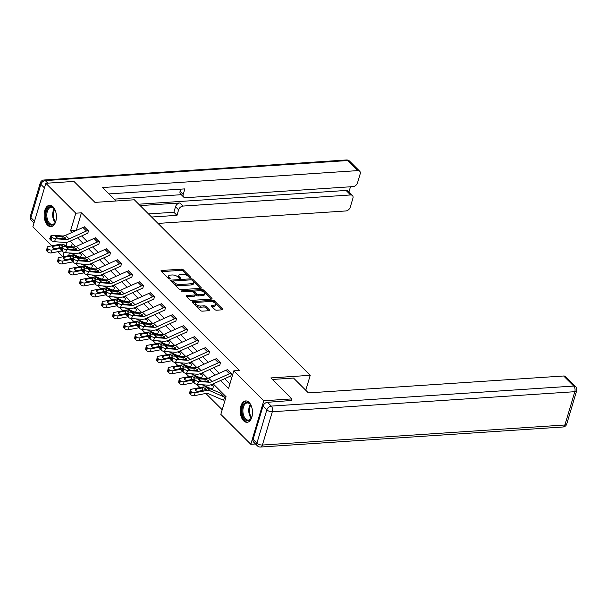 <?xml version="1.0" encoding="UTF-8"?>
<svg xmlns="http://www.w3.org/2000/svg" width="607" height="607" viewBox="0 0 607 607"><rect width="100%" height="100%" fill="white"/><g stroke="black" fill="none" stroke-linecap="round" stroke-linejoin="round"><path stroke-width="0.91" d="M190.332 277.657A0.941 0.425 16.6 0 0 190.75 277.445A0.941 0.425 16.6 0 0 190.621 277.126L183.261 269.781A1.351 0.607 16.6 0 0 181.47 269.167L161.599 270.479A1.351 0.607 16.6 0 0 160.999 270.79A1.351 0.607 16.6 0 0 161.189 271.246L168.541 278.583A0.941 0.425 16.6 0 0 169.801 279.015A0.941 0.425 16.6 0 0 170.218 278.803A0.941 0.425 16.6 0 0 170.089 278.484L169.141 277.536A4.31 1.927 16.6 0 1 168.541 276.064A4.31 1.927 16.6 0 1 170.453 275.085L172.107 274.979A4.31 1.927 16.6 0 1 177.859 276.951L178.807 277.907A0.941 0.425 16.6 0 0 180.067 278.34A0.941 0.425 16.6 0 0 180.484 278.12A0.941 0.425 16.6 0 0 180.355 277.801L179.406 276.853A4.31 1.927 16.6 0 1 178.799 275.388A4.31 1.927 16.6 0 1 180.719 274.41L182.373 274.296A4.31 1.927 16.6 0 1 188.124 276.276L189.073 277.224A0.941 0.425 16.6 0 0 190.332 277.657M243.619 420.795A10.706 6.116 86.2 0 1 240.304 408.966A10.706 6.116 86.2 0 1 245.645 400.931A10.706 6.116 86.2 0 1 249.09 402.441A10.706 6.116 86.2 0 1 252.406 414.27A10.706 6.116 86.2 0 1 247.064 422.305A10.706 6.116 86.2 0 1 243.619 420.795M47.543 225.129A10.706 6.116 86.2 0 1 44.228 213.3A10.706 6.116 86.2 0 1 49.569 205.265A10.706 6.116 86.2 0 1 53.014 206.775A10.706 6.116 86.2 0 1 56.33 218.603A10.706 6.116 86.2 0 1 50.988 226.639A10.706 6.116 86.2 0 1 47.543 225.129M214.84 309.57A1.351 0.607 16.6 0 0 216.638 310.192L222.215 309.82A1.351 0.607 16.6 0 0 222.807 309.517A1.351 0.607 16.6 0 0 222.625 309.054L214.453 300.905A1.351 0.607 16.6 0 0 212.655 300.29L192.791 301.603A1.351 0.607 16.6 0 0 192.191 301.907A1.351 0.607 16.6 0 0 192.381 302.369L200.545 310.518A1.351 0.607 16.6 0 0 202.343 311.141L209.074 310.693A1.351 0.607 16.6 0 0 209.673 310.389A1.351 0.607 16.6 0 0 209.491 309.927L205.993 306.436A1.351 0.607 16.6 0 0 204.195 305.822L200.856 306.042A3.604 1.616 16.6 0 1 197.116 305.154A3.604 1.616 16.6 0 1 195.553 303.166A3.604 1.616 16.6 0 1 197.154 302.347L210.234 301.482A3.604 1.616 16.6 0 1 213.968 302.362A3.604 1.616 16.6 0 1 215.538 304.357A3.604 1.616 16.6 0 1 213.937 305.177L211.76 305.321A1.351 0.607 16.6 0 0 211.16 305.625A1.351 0.607 16.6 0 0 211.342 306.087L214.84 309.57M51.906 245.82L32.854 226.806L45.836 183.276L73.948 181.417L94.965 202.389L134.322 199.779L310.23 375.316L270.874 377.926L291.891 398.898L263.779 400.764L250.805 444.294L220.827 414.376L226.085 396.735L213.201 383.874M45.836 183.276L75.807 213.194L70.549 230.842L72.096 232.382M220.569 380.543L228.543 388.495L233.801 370.847L239.424 370.475L81.429 212.822L75.807 213.194M233.801 370.847L263.779 400.764M200.682 288.333A1.351 0.607 16.6 0 0 201.281 288.029A1.351 0.607 16.6 0 0 201.092 287.574L192.92 279.417A1.351 0.607 16.6 0 0 191.129 278.803L171.257 280.115A1.351 0.607 16.6 0 0 170.658 280.426A1.351 0.607 16.6 0 0 170.848 280.882L179.019 289.038A1.351 0.607 16.6 0 0 180.81 289.653L200.682 288.333M203.686 290.161L211.858 298.318A1.351 0.607 16.6 0 1 212.048 298.773A1.351 0.607 16.6 0 1 211.448 299.076L191.577 300.397A1.351 0.607 16.6 0 1 189.779 299.775L186.288 296.292A1.351 0.607 16.6 0 1 186.099 295.829A1.351 0.607 16.6 0 1 186.698 295.526L194.756 294.987A1.351 0.607 16.6 0 0 195.355 294.683A1.351 0.607 16.6 0 0 195.166 294.228L192.844 291.914A1.351 0.607 16.6 0 0 191.053 291.292L182.661 291.853A0.941 0.425 16.6 0 1 181.683 291.618A0.941 0.425 16.6 0 1 181.273 291.094A0.941 0.425 16.6 0 1 181.69 290.882L201.888 289.547A1.351 0.607 16.6 0 1 203.686 290.161L203.337 291.337L211.115 299.099M305.769 390.278L310.23 375.316M81.429 212.822L76.224 230.516M81.657 235.941L87.226 241.495M92.659 246.92L98.228 252.474M103.66 257.899L109.23 263.453M114.662 268.878L120.232 274.432M125.672 279.857L131.233 285.419M136.674 290.836L142.243 296.398M147.676 301.816L153.245 307.377M158.677 312.802L164.247 318.356M169.679 323.781L175.248 329.335M180.681 334.76L186.25 340.315M191.691 345.74L197.252 351.294M202.692 356.719L208.262 362.273M213.694 367.698L219.264 373.252M224.696 378.677L229.916 383.882M87.249 233.513L87.605 233.862L88.478 230.918L84.252 226.699L84.13 227.109M98.258 244.492L98.607 244.841L99.487 241.897L95.253 237.678L95.132 238.088M109.26 255.471L109.609 255.82L110.489 252.884L106.255 248.658L106.134 249.067M120.262 266.45L120.611 266.799L121.491 263.863L117.257 259.637L117.136 260.046M131.264 277.429L131.62 277.778L132.493 274.842L128.259 270.616L128.138 271.026M142.266 288.408L142.622 288.757L143.495 285.821L139.261 281.595L139.14 282.005M153.268 299.388L153.624 299.737L154.497 296.8L150.27 292.574L150.149 292.984M128.047 312.468A2.747 1.024 22.6 0 0 128.434 313.371L127.212 316.315A2.747 1.024 -157.4 0 1 126.825 315.412L128.047 312.468A2.747 1.024 22.6 0 1 129.17 312.112L139.511 312.825A6.867 4.719 -45.1 0 0 142.546 312.21L159.96 304.342A4.803 3.308 134.9 0 1 161.599 303.91L165.127 307.43A4.803 3.308 134.9 0 0 163.488 307.863L146.075 315.723A6.867 4.719 -45.1 0 1 143.04 316.346L132.698 315.632L131.476 318.576L141.818 319.282A10.296 7.087 -45.1 0 0 146.37 318.356L163.784 310.496A1.373 0.941 134.9 0 1 164.254 310.367L164.626 310.723L165.506 307.779L161.272 303.553L161.151 303.963M139.049 323.448A2.747 1.024 22.6 0 0 139.443 324.35L138.221 327.294A2.747 1.024 -157.4 0 1 137.827 326.391L139.049 323.448A2.747 1.024 22.6 0 1 140.171 323.091L150.513 323.804A6.867 4.719 -45.1 0 0 153.548 323.19L170.962 315.321A4.803 3.308 134.9 0 1 172.6 314.889L176.129 318.409A4.803 3.308 134.9 0 0 174.49 318.842L157.076 326.703A6.867 4.719 -45.1 0 1 154.041 327.325L143.7 326.612L142.478 329.555L152.82 330.261A10.296 7.087 -45.1 0 0 157.372 329.335L174.786 321.475A1.373 0.941 134.9 0 1 175.256 321.346L175.628 321.702L176.508 318.758L172.274 314.532L172.153 314.942M150.05 334.427A2.747 1.024 22.6 0 0 150.445 335.337L149.223 338.274A2.747 1.024 -157.4 0 1 148.829 337.371L150.05 334.427A2.747 1.024 22.6 0 1 151.173 334.07L161.523 334.783A6.867 4.719 -45.1 0 0 164.55 334.169L181.963 326.3A4.803 3.308 134.9 0 1 183.61 325.868L187.131 329.389A4.803 3.308 134.9 0 0 185.492 329.821L168.078 337.689A6.867 4.719 -45.1 0 1 165.043 338.304L154.702 337.591L153.48 340.535L163.822 341.24A10.296 7.087 -45.1 0 0 168.374 340.322L185.788 332.454A1.373 0.941 134.9 0 1 186.258 332.333L186.63 332.682L187.51 329.738L183.276 325.519L183.155 325.921M161.052 345.406A2.747 1.024 22.6 0 0 161.447 346.316L160.225 349.253A2.747 1.024 -157.4 0 1 159.831 348.35L161.052 345.406A2.747 1.024 22.6 0 1 162.175 345.057L172.525 345.762A6.867 4.719 -45.1 0 0 175.56 345.148L192.973 337.28A4.803 3.308 134.9 0 1 194.612 336.847L198.14 340.368A4.803 3.308 134.9 0 0 196.493 340.8L179.08 348.668A6.867 4.719 -45.1 0 1 176.053 349.283L165.703 348.57L164.482 351.514L174.824 352.227A10.296 7.087 -45.1 0 0 179.376 351.301L196.789 343.433A1.373 0.941 134.9 0 1 197.26 343.312L197.632 343.661L198.512 340.717L194.278 336.498L194.157 336.908M172.054 356.385A2.747 1.024 22.6 0 0 172.449 357.295L171.227 360.232A2.747 1.024 -157.4 0 1 170.833 359.329L172.054 356.385A2.747 1.024 22.6 0 1 173.185 356.036L183.526 356.741A6.867 4.719 -45.1 0 0 186.561 356.127L203.975 348.259A4.803 3.308 134.9 0 1 205.614 347.826L209.142 351.347A4.803 3.308 134.9 0 0 207.503 351.779L190.09 359.648A6.867 4.719 -45.1 0 1 187.055 360.262L176.705 359.549L175.484 362.493L185.833 363.206A10.296 7.087 -45.1 0 0 190.378 362.28L207.791 354.412A1.373 0.941 134.9 0 1 208.262 354.291L208.641 354.64L209.514 351.696L205.28 347.477L205.158 347.887M183.064 367.364A2.747 1.024 22.6 0 0 183.451 368.274L182.229 371.211A2.747 1.024 -157.4 0 1 181.834 370.308L183.064 367.364A2.747 1.024 22.6 0 1 184.187 367.015L194.528 367.721A6.867 4.719 -45.1 0 0 197.563 367.106L214.977 359.238A4.803 3.308 134.9 0 1 216.616 358.805L220.144 362.326A4.803 3.308 134.9 0 0 218.505 362.758L201.092 370.627A6.867 4.719 -45.1 0 1 198.057 371.241L187.715 370.528L186.486 373.472L196.835 374.185A10.296 7.087 -45.1 0 0 201.387 373.259L218.801 365.391A1.373 0.941 134.9 0 1 219.264 365.27L219.643 365.619L220.516 362.675L216.289 358.456L216.16 358.866M194.065 378.343A2.747 1.024 22.6 0 0 194.452 379.254L193.231 382.198A2.747 1.024 -157.4 0 1 192.844 381.287L194.065 378.343A2.747 1.024 22.6 0 1 195.188 377.994L205.53 378.7A6.867 4.719 -45.1 0 0 208.565 378.085L225.979 370.217A4.803 3.308 134.9 0 1 227.617 369.784L231.146 373.305A4.803 3.308 134.9 0 0 229.507 373.737L212.093 381.606A6.867 4.719 -45.1 0 1 209.058 382.22L198.717 381.515L197.495 384.451L207.837 385.164A10.296 7.087 -45.1 0 0 212.389 384.239L229.803 376.37A1.373 0.941 134.9 0 1 230.265 376.249L230.645 376.598L231.517 373.654L227.291 369.435L227.17 369.845M75.67 263.544L78.948 266.814M86.672 274.531L89.95 277.794M97.674 285.51L100.952 288.78M108.676 296.489L111.954 299.759M119.678 307.468L122.955 310.738M130.687 318.447L133.957 321.718M141.689 329.426L144.967 332.697M152.691 340.406L155.969 343.676M163.693 351.385L166.971 354.655M174.695 362.364L177.972 365.634M185.696 373.343L188.974 376.613M196.706 384.322L199.976 387.592M205.856 393.465L222.2 409.771M72.339 243.316L71.3 246.791M69.464 252.967L68.644 255.706M80.238 257.042L80.587 257.391L81.467 254.447L79.745 252.732L81.095 254.098A1.373 0.941 -45.1 0 1 80.678 254.037L78.576 253.111M91.24 268.021L91.596 268.37L92.469 265.434L90.746 263.711L92.097 265.077A1.373 0.941 -45.1 0 1 91.68 265.016L89.578 264.098M102.242 279L102.598 279.349L103.471 276.413L101.756 274.69L103.099 276.056A1.373 0.941 -45.1 0 1 102.682 275.995L100.58 275.077M113.243 289.979L113.6 290.328L114.473 287.392L112.758 285.669L114.101 287.035A1.373 0.941 -45.1 0 1 113.691 286.974L111.582 286.056M124.716 300.928L124.23 300.958L124.602 301.307L125.482 298.371L123.76 296.656L125.103 298.022A1.373 0.941 -45.1 0 1 124.693 297.954L122.591 297.035M135.718 311.907L135.232 311.937L135.604 312.286L136.484 309.35L134.762 307.635L136.105 309.001A1.373 0.941 -45.1 0 1 135.695 308.933L133.593 308.015M146.719 322.886L146.234 322.916L146.606 323.273L147.486 320.329L145.763 318.614M157.729 333.865L157.236 333.896L157.615 334.252L158.488 331.308L156.765 329.593L158.116 330.959A1.373 0.941 -45.1 0 1 157.699 330.891L155.597 329.973M168.731 344.844L168.238 344.882L168.617 345.231L169.49 342.287L167.775 340.573L169.118 341.938A1.373 0.941 -45.1 0 1 168.7 341.87L166.599 340.952M179.733 355.823L179.24 355.861L179.619 356.21L180.491 353.266L178.777 351.552L180.12 352.917A1.373 0.941 -45.1 0 1 179.71 352.849L177.601 351.931M190.735 366.803L190.249 366.84L190.621 367.189L191.501 364.246L189.779 362.531L191.122 363.897A1.373 0.941 -45.1 0 1 190.712 363.836L188.61 362.91M201.736 377.789L201.251 377.82L201.623 378.169L202.503 375.225L200.78 373.51M212.738 388.768L212.253 388.799L212.625 389.148L213.505 386.204L211.782 384.489L213.125 385.855A1.373 0.941 -45.1 0 1 212.716 385.794L210.614 384.868M223.74 399.747L223.255 399.778L223.626 400.127L224.507 397.183L220.273 392.964L206.858 387.425A10.296 7.087 134.9 0 0 202.692 387.076L191.501 389.216A2.747 1.419 10.1 0 0 190.203 390.142A2.747 1.419 10.1 0 0 190.59 391.067L190.074 393.958A2.747 1.419 -169.9 0 1 189.688 393.033L190.203 390.142M255.509 443.983L250.805 444.294M291.891 398.898L291.352 400.719M63.568 256.67L62.832 256.723L57.786 251.685M67.149 242.239L66.117 245.691M64.114 252.406L62.832 256.723M207.723 378.411L202.192 372.895M196.721 367.432L191.19 361.909M185.719 356.453L180.188 350.929M174.717 345.466L169.186 339.95M163.715 334.487L158.184 328.971M152.706 323.508L147.182 317.992M141.704 312.529L136.173 307.013M130.702 301.55L125.171 296.034M119.7 290.571L114.169 285.055M108.699 279.592L103.167 274.076M97.697 268.613L92.165 263.097M86.687 257.634L81.163 252.117M75.685 246.654L70.162 241.138M77.529 237.807L83.098 243.361M88.531 248.787L94.1 254.341M99.533 259.766L105.102 265.32M110.535 270.745L116.104 276.299M121.544 281.724L127.106 287.278M132.546 292.703L138.115 298.257M143.548 303.682L149.117 309.236M154.55 314.661L160.119 320.223M165.552 325.64L171.121 331.202M176.554 336.619L182.123 342.181M187.563 347.599L193.125 353.16M198.565 358.585L204.134 364.139M209.567 369.564L215.136 375.118M76.171 230.463L70.549 230.842M178.799 275.388L178.45 276.564A4.31 1.927 16.6 0 0 179.05 278.029L179.406 276.853M168.541 276.064L168.185 277.24A4.31 1.927 16.6 0 0 168.784 278.712L169.141 277.536M189.437 277.467L182.912 270.957A1.351 0.607 16.6 0 0 181.121 270.343L161.583 271.632M173.056 281.155L171.235 281.276M200.348 288.355L192.571 280.593A1.351 0.607 16.6 0 0 192.161 280.305M192.138 280.282A0.941 0.425 16.6 0 0 190.879 279.85L173.443 281.003A0.941 0.425 16.6 0 0 173.025 281.216A0.941 0.425 16.6 0 0 173.154 281.542L174.156 282.543A4.31 1.927 16.6 0 0 179.907 284.516L191.827 283.727A4.31 1.927 16.6 0 0 193.747 282.748A4.31 1.927 16.6 0 0 193.14 281.284L192.138 280.282M173.025 281.216L172.669 282.399A0.941 0.425 16.6 0 0 172.805 282.718L173.154 281.542M193.747 282.748L193.39 283.924A4.31 1.927 16.6 0 1 191.478 284.903L179.551 285.692A4.31 1.927 16.6 0 1 173.807 283.719L172.805 282.718M186.675 296.679L194.407 296.17A1.351 0.607 16.6 0 0 195.006 295.859L195.355 294.683M191.774 291.368L194.308 291.201M200.545 290.783L201.539 290.723L201.888 289.547M203.117 294.433A3.604 1.616 16.6 0 0 204.718 293.621A3.604 1.616 16.6 0 0 203.148 291.626A3.604 1.616 16.6 0 0 199.415 290.738L194.801 291.049A1.351 0.607 16.6 0 0 194.202 291.352A1.351 0.607 16.6 0 0 194.392 291.808L196.714 294.122A1.351 0.607 16.6 0 0 198.504 294.744L203.117 294.433L202.768 295.609A3.604 1.616 16.6 0 0 204.369 294.797L204.718 293.621M194.202 291.352L193.853 292.528A1.351 0.607 16.6 0 0 194.043 292.984L194.392 291.808M202.768 295.609L198.155 295.92A1.351 0.607 16.6 0 1 196.357 295.298L194.043 292.984M203.337 291.337A1.351 0.607 16.6 0 0 201.539 290.723M215.538 304.357L215.189 305.533A3.604 1.616 16.6 0 1 213.588 306.353L211.737 306.474M195.553 303.166L195.196 304.342A3.604 1.616 16.6 0 0 196.767 306.33A3.604 1.616 16.6 0 0 200.507 307.218L200.856 306.042M208.747 310.716L205.644 307.612A1.351 0.607 16.6 0 0 203.846 306.998L200.507 307.218M221.881 309.843L214.104 302.081A1.351 0.607 16.6 0 0 212.306 301.467L211.373 301.527M196.243 302.529L192.768 302.756M68.151 246.579L63.818 244.689A10.296 7.087 134.9 0 0 59.653 244.34L48.461 246.48A2.747 1.419 10.1 0 0 47.164 247.398A2.747 1.419 10.1 0 0 47.551 248.331L47.035 251.222A2.747 1.419 -169.9 0 1 46.648 250.296L47.164 247.398M61.353 248.21L51.982 249.993L51.466 252.891A2.747 1.419 -169.9 0 1 47.741 251.928L47.035 251.222M61.694 250.934L51.466 252.891M80.701 257.011L80.215 257.042A4.803 3.308 -45.1 0 1 78.773 256.814L70.078 253.013M61.694 247.39L55.525 248.567A2.2 1.131 -169.9 0 1 52.543 247.793A2.2 1.131 -169.9 0 1 52.232 247.057A2.2 1.131 -169.9 0 1 53.264 246.313L60.305 244.993L62.9 245.941M47.741 251.928L48.257 249.029L47.551 248.331M48.257 249.029A2.747 1.419 10.1 0 0 51.982 249.993M88.129 230.569L88.106 230.569A4.803 3.308 134.9 0 0 86.467 231.001L69.054 238.87A6.867 4.719 -45.1 0 1 66.019 239.484L55.677 238.779L54.455 241.715A2.747 1.024 -157.4 0 1 50.897 240.16L52.119 237.223A2.747 1.024 22.6 0 0 55.677 238.779M87.719 233.483L87.226 233.513A1.373 0.941 134.9 0 0 86.763 233.634L69.35 241.503A10.296 7.087 -45.1 0 1 64.797 242.428L54.455 241.715M84.601 227.048L84.578 227.048A4.803 3.308 134.9 0 0 82.939 227.481L65.526 235.349A6.867 4.719 -45.1 0 1 62.491 235.964L52.149 235.258A2.747 1.024 22.6 0 0 51.026 235.607A2.747 1.024 22.6 0 0 51.413 236.518L52.119 237.223M51.413 236.518L50.191 239.454L50.897 240.16M50.191 239.454A2.747 1.024 -157.4 0 1 49.804 238.551L51.026 235.607M61.808 238.604L62.331 236.548L65.222 237.701L65.26 238.726L58.902 238.407A2.2 0.819 -157.4 0 1 56.056 237.162A2.2 0.819 -157.4 0 1 55.738 236.434A2.2 0.819 -157.4 0 1 56.641 236.153L56.178 237.276M62.331 236.548L56.641 236.153M65.533 238.43L66.019 239.484M56.193 219.628A9.264 5.296 86.2 0 1 55.29 222.291A9.264 5.296 86.2 0 1 51.504 225.144A9.264 5.296 86.2 0 1 45.866 215.751A9.264 5.296 86.2 0 1 50.844 206.638A9.264 5.296 86.2 0 1 54.41 209.005A9.264 5.296 86.2 0 1 55.654 211.532M54.577 209.256A8.581 4.902 -93.8 0 0 51.436 207.291A8.581 4.902 -93.8 0 0 51.17 207.291A8.581 4.902 -93.8 0 0 46.838 215.955A8.581 4.902 -93.8 0 0 52.043 224.423A8.581 4.902 -93.8 0 0 52.308 224.415A8.581 4.902 -93.8 0 0 55.419 222.025M50.29 205.295A10.638 6.078 -93.8 0 0 45.108 216.175A10.638 6.078 -93.8 0 0 51.557 226.517A10.638 6.078 -93.8 0 0 51.694 226.517M252.277 415.294A9.264 5.296 86.2 0 1 251.374 417.957A9.264 5.296 86.2 0 1 247.588 420.81A9.264 5.296 86.2 0 1 241.95 411.417A9.264 5.296 86.2 0 1 246.928 402.304A9.264 5.296 86.2 0 1 250.494 404.672A9.264 5.296 86.2 0 1 251.738 407.198M250.653 404.922A8.581 4.902 -93.8 0 0 247.512 402.957A8.581 4.902 -93.8 0 0 247.254 402.957A8.581 4.902 -93.8 0 0 242.914 411.614A8.581 4.902 -93.8 0 0 248.126 420.09A8.581 4.902 -93.8 0 0 248.384 420.082A8.581 4.902 -93.8 0 0 251.503 417.692M246.366 400.961A10.638 6.078 -93.8 0 0 241.184 411.842A10.638 6.078 -93.8 0 0 247.633 422.184A10.638 6.078 -93.8 0 0 247.777 422.184M116.081 200.993L102.591 187.533L357.857 170.613L347.773 160.544L45.275 180.598L47.832 183.147M140.164 205.606L179.938 202.973L183.041 206.069L350.596 194.961L346.081 190.461A4.12 2.83 -45.1 0 1 347.94 191.076L352.455 195.575A4.12 2.83 134.9 0 0 350.596 194.961M183.041 206.069A4.12 2.83 134.9 0 0 178.617 209.825L175.514 206.721A4.12 2.83 -45.1 0 1 179.938 202.973M151.606 217.033L176.971 215.348L178.617 209.825M158.002 223.414L345.823 210.963A4.12 2.83 134.9 0 0 350.254 207.207L352.917 198.269A4.12 2.83 134.9 0 0 352.455 195.575M183.678 197.1L180.575 194.005A4.12 2.83 -45.1 0 1 180.104 191.311L183.208 194.407A4.12 2.83 134.9 0 0 183.678 197.1A4.12 2.83 134.9 0 0 185.53 197.715L353.084 186.607A4.12 2.83 134.9 0 0 357.508 182.859L360.179 173.913A4.12 2.83 134.9 0 0 359.716 171.227A4.12 2.83 134.9 0 0 357.857 170.613M348.911 192.047L350.482 186.781M183.208 194.407L184.862 188.883L108.987 193.906M138.753 204.202L346.081 190.461M181.265 194.695L114.222 199.142M180.104 191.311L180.749 189.149M148.503 213.937L173.868 212.253L175.514 206.721M173.868 212.253L176.971 215.348M272.406 379.458L293.522 378.055L308.402 392.904L563.668 375.991A4.12 2.83 -45.1 0 1 565.527 376.598L575.611 386.667A4.12 2.83 134.9 0 0 573.752 386.052L563.668 375.991M263.028 406.053L253.104 439.347L256.913 443.148L266.837 409.854L263.028 406.053A4.12 2.83 -45.1 0 1 267.452 402.304L291.421 400.483M257.376 445.842A4.12 4.12 0 0 0 260.555 447.033A4.12 2.352 -93.8 0 0 262.399 445.037L564.897 424.991L574.821 391.697L272.323 411.743L262.399 445.037A4.12 1.844 16.6 0 1 256.913 443.148A4.12 2.83 134.9 0 0 257.376 445.842L253.567 442.04A4.12 2.83 -45.1 0 1 253.104 439.347M79.153 257.558L74.828 255.668A10.296 7.087 134.9 0 0 70.655 255.319L59.463 257.459A2.747 1.419 10.1 0 0 58.166 258.385A2.747 1.419 10.1 0 0 58.553 259.31L58.037 262.201A2.747 1.419 -169.9 0 1 57.65 261.276L58.166 258.385M72.354 259.189L62.984 260.98L62.468 263.87A2.747 1.419 -169.9 0 1 58.742 262.907L58.037 262.201M72.703 261.921L62.468 263.87M91.71 267.99L91.217 268.021A4.803 3.308 -45.1 0 1 89.775 267.793L81.08 263.992M72.696 258.37L66.527 259.546A2.2 1.131 -169.9 0 1 63.545 258.772A2.2 1.131 -169.9 0 1 63.234 258.036A2.2 1.131 -169.9 0 1 64.274 257.292L71.307 255.972L73.902 256.92M58.742 262.907L59.258 260.008L58.553 259.31M59.258 260.008A2.747 1.419 10.1 0 0 62.984 260.98M90.155 268.537L85.83 266.648A10.296 7.087 134.9 0 0 81.657 266.298L70.465 268.438A2.747 1.419 10.1 0 0 69.175 269.364A2.747 1.419 10.1 0 0 69.555 270.29L69.039 273.18A2.747 1.419 -169.9 0 1 68.652 272.255L69.175 269.364M83.364 270.168L73.993 271.959L73.47 274.85A2.747 1.419 -169.9 0 1 69.744 273.886L69.039 273.18M83.705 272.9L73.47 274.85M102.712 278.97L102.219 279A4.803 3.308 -45.1 0 1 100.777 278.772L92.082 274.971M83.698 269.349L77.529 270.525A2.2 1.131 -169.9 0 1 74.547 269.751A2.2 1.131 -169.9 0 1 74.236 269.015A2.2 1.131 -169.9 0 1 75.276 268.271L82.309 266.951L84.904 267.899M69.744 273.886L70.26 270.988L69.555 270.29M70.26 270.988A2.747 1.419 10.1 0 0 73.993 271.959M99.131 241.548L99.108 241.548A4.803 3.308 134.9 0 0 97.469 241.981L80.056 249.849A6.867 4.719 -45.1 0 1 77.021 250.463L66.679 249.758L65.457 252.694A2.747 1.024 -157.4 0 1 61.899 251.139L63.12 248.202A2.747 1.024 22.6 0 0 66.679 249.758M98.721 244.462L98.235 244.492A1.373 0.941 134.9 0 0 97.765 244.613L80.352 252.482A10.296 7.087 -45.1 0 1 75.799 253.407L65.457 252.694M95.603 238.027L95.58 238.027A4.803 3.308 134.9 0 0 93.941 238.46L76.528 246.328A6.867 4.719 -45.1 0 1 73.493 246.943L63.151 246.237A2.747 1.024 22.6 0 0 62.028 246.586A2.747 1.024 22.6 0 0 62.422 247.497L63.12 248.202M62.422 247.497L61.193 250.441L61.899 251.139M61.193 250.441A2.747 1.024 -157.4 0 1 60.806 249.53L62.028 246.586M72.817 249.583L73.333 247.527L76.224 248.68L76.262 249.705L69.904 249.386A2.2 0.819 -157.4 0 1 67.058 248.142A2.2 0.819 -157.4 0 1 66.747 247.413A2.2 0.819 -157.4 0 1 67.643 247.132L67.18 248.255M73.333 247.527L67.643 247.132M76.535 249.416L77.021 250.463M110.133 252.527L110.11 252.527A4.803 3.308 134.9 0 0 108.471 252.96L91.058 260.828A6.867 4.719 -45.1 0 1 88.023 261.442L77.681 260.737L76.459 263.673A2.747 1.024 -157.4 0 1 72.908 262.118L74.13 259.181A2.747 1.024 22.6 0 0 77.681 260.737M109.723 255.441L109.237 255.471A1.373 0.941 134.9 0 0 108.767 255.593L91.354 263.461A10.296 7.087 -45.1 0 1 86.801 264.386L76.459 263.673M110.11 252.527L106.589 249.014A4.803 3.308 134.9 0 0 104.943 249.439L87.529 257.307A6.867 4.719 -45.1 0 1 84.502 257.922L74.153 257.216A2.747 1.024 22.6 0 0 73.03 257.573A2.747 1.024 22.6 0 0 73.424 258.476L74.13 259.181M73.424 258.476L72.203 261.42L72.908 262.118M72.203 261.42A2.747 1.024 -157.4 0 1 71.808 260.509L73.03 257.573M83.819 260.562L84.335 258.506L87.226 259.659L87.264 260.684L80.906 260.365A2.2 0.819 -157.4 0 1 78.06 259.121A2.2 0.819 -157.4 0 1 77.749 258.4A2.2 0.819 -157.4 0 1 78.644 258.112L78.182 259.235M84.335 258.506L78.644 258.112M87.537 260.395L88.023 261.442M101.157 279.516L96.832 277.627A10.296 7.087 134.9 0 0 92.659 277.278L81.467 279.417A2.747 1.419 10.1 0 0 80.177 280.343A2.747 1.419 10.1 0 0 80.556 281.269L80.041 284.159A2.747 1.419 -169.9 0 1 79.654 283.234L80.177 280.343M94.366 281.147L84.995 282.938L84.479 285.829A2.747 1.419 -169.9 0 1 80.746 284.865L80.041 284.159M94.707 283.879L84.479 285.829M113.714 289.949L113.221 289.979A4.803 3.308 -45.1 0 1 111.779 289.751L103.091 285.95M94.707 280.328L88.531 281.504A2.2 1.131 -169.9 0 1 85.549 280.73A2.2 1.131 -169.9 0 1 85.246 279.994A2.2 1.131 -169.9 0 1 86.277 279.25L93.311 277.93L95.906 278.886M80.746 284.865L81.262 281.974L80.556 281.269M81.262 281.974A2.747 1.419 10.1 0 0 84.995 282.938M112.158 290.495L107.834 288.606A10.296 7.087 134.9 0 0 103.66 288.257L92.469 290.396A2.747 1.419 10.1 0 0 91.179 291.322A2.747 1.419 10.1 0 0 91.558 292.248L91.042 295.139A2.747 1.419 -169.9 0 1 90.663 294.213L91.179 291.322M105.368 292.126L95.997 293.917L95.481 296.808A2.747 1.419 -169.9 0 1 91.748 295.844L91.042 295.139M105.709 294.858L95.481 296.808M124.23 300.958A4.803 3.308 -45.1 0 1 122.781 300.731L114.093 296.929M105.709 291.307L99.533 292.483A2.2 1.131 -169.9 0 1 96.551 291.717A2.2 1.131 -169.9 0 1 96.247 290.973A2.2 1.131 -169.9 0 1 97.279 290.229L104.321 288.909L106.915 289.865M91.748 295.844L92.264 292.953L91.558 292.248M92.264 292.953A2.747 1.419 10.1 0 0 95.997 293.917M123.16 301.474L118.835 299.585A10.296 7.087 134.9 0 0 114.662 299.236L103.471 301.375A2.747 1.419 10.1 0 0 102.181 302.301A2.747 1.419 10.1 0 0 102.568 303.227L102.044 306.118A2.747 1.419 -169.9 0 1 101.665 305.192L102.181 302.301M116.369 303.105L106.999 304.896L106.483 307.787A2.747 1.419 -169.9 0 1 102.75 306.823L102.044 306.118M116.711 305.837L106.483 307.787M135.232 311.937A4.803 3.308 -45.1 0 1 133.783 311.71L125.095 307.908M116.711 302.286L110.542 303.462A2.2 1.131 -169.9 0 1 107.553 302.696A2.2 1.131 -169.9 0 1 107.249 301.952A2.2 1.131 -169.9 0 1 108.281 301.209L115.322 299.888L117.917 300.844M102.75 306.823L103.273 303.932L102.568 303.227M103.273 303.932A2.747 1.419 10.1 0 0 106.999 304.896M121.134 263.506L121.112 263.506A4.803 3.308 134.9 0 0 119.473 263.939L102.059 271.807A6.867 4.719 -45.1 0 1 99.024 272.422L88.683 271.716L87.461 274.652A2.747 1.024 -157.4 0 1 83.91 273.104L85.132 270.161A2.747 1.024 22.6 0 0 88.683 271.716M120.725 266.42L120.239 266.45A1.373 0.941 134.9 0 0 119.769 266.572L102.355 274.44A10.296 7.087 -45.1 0 1 97.803 275.366L87.461 274.652M121.112 263.506L117.591 259.993A4.803 3.308 134.9 0 0 115.952 260.418L98.539 268.286A6.867 4.719 -45.1 0 1 95.504 268.901L85.155 268.195A2.747 1.024 22.6 0 0 84.032 268.552A2.747 1.024 22.6 0 0 84.426 269.455L85.132 270.161M84.426 269.455L83.205 272.399L83.91 273.104M83.205 272.399A2.747 1.024 -157.4 0 1 82.81 271.488L84.032 268.552M94.821 271.541L95.337 269.485L98.235 270.639L98.266 271.663L91.907 271.344A2.2 0.819 -157.4 0 1 89.062 270.1A2.2 0.819 -157.4 0 1 88.751 269.379A2.2 0.819 -157.4 0 1 89.654 269.091L89.183 270.214M95.337 269.485L89.654 269.091M98.539 271.375L99.024 272.422M128.616 270.965L132.121 274.485A4.803 3.308 134.9 0 0 130.475 274.918L113.061 282.786A6.867 4.719 -45.1 0 1 110.034 283.401L99.685 282.695L98.463 285.631A2.747 1.024 -157.4 0 1 94.912 284.084L96.134 281.14A2.747 1.024 22.6 0 0 99.685 282.695M131.734 277.399L131.241 277.429A1.373 0.941 134.9 0 0 130.771 277.551L113.357 285.419A10.296 7.087 -45.1 0 1 108.812 286.345L98.463 285.631M128.593 270.972A4.803 3.308 134.9 0 0 126.954 271.405L109.541 279.266A6.867 4.719 -45.1 0 1 106.506 279.888L96.164 279.174A2.747 1.024 22.6 0 0 95.033 279.531A2.747 1.024 22.6 0 0 95.428 280.434L96.134 281.14M95.428 280.434L94.206 283.378L94.912 284.084M94.206 283.378A2.747 1.024 -157.4 0 1 93.812 282.467L95.033 279.531M105.823 282.528L106.346 280.464L109.237 281.618L109.268 282.642L102.909 282.323A2.2 0.819 -157.4 0 1 100.064 281.079A2.2 0.819 -157.4 0 1 99.753 280.358A2.2 0.819 -157.4 0 1 100.656 280.07L100.185 281.193M106.346 280.464L100.656 280.07M109.541 282.354L110.034 283.401M106.035 290.51A2.747 1.024 22.6 0 0 106.43 291.413L105.208 294.357A2.747 1.024 -157.4 0 1 104.814 293.447L106.035 290.51A2.747 1.024 22.6 0 1 107.166 290.154L117.508 290.867A6.867 4.719 -45.1 0 0 120.543 290.245L137.956 282.384A4.803 3.308 134.9 0 1 139.595 281.952L143.123 285.472A4.803 3.308 134.9 0 0 141.484 285.897L124.071 293.765A6.867 4.719 -45.1 0 1 121.036 294.38L110.694 293.674L109.465 296.618A2.747 1.024 -157.4 0 1 105.914 295.063L107.135 292.119A2.747 1.024 22.6 0 0 110.694 293.674M142.736 288.378L142.243 288.408A1.373 0.941 134.9 0 0 141.772 288.53L124.359 296.398A10.296 7.087 -45.1 0 1 119.814 297.324L109.465 296.618M105.208 294.357L105.914 295.063M106.43 291.413L107.135 292.119M116.825 293.507L117.348 291.443L120.239 292.597L120.277 293.629L113.911 293.302A2.2 0.819 -157.4 0 1 111.073 292.058A2.2 0.819 -157.4 0 1 110.755 291.337A2.2 0.819 -157.4 0 1 111.658 291.049L111.187 292.172M117.348 291.443L111.658 291.049M120.55 293.333L121.036 294.38M134.17 312.453L129.837 310.564A10.296 7.087 134.9 0 0 125.672 310.215L114.473 312.355A2.747 1.419 10.1 0 0 113.183 313.28A2.747 1.419 10.1 0 0 113.57 314.206L113.054 317.104A2.747 1.419 -169.9 0 1 112.667 316.171L113.183 313.28M145.748 318.622L147.106 319.98A1.373 0.941 -45.1 0 1 146.697 319.912L144.595 318.994M127.371 314.085L118.001 315.875L117.485 318.766A2.747 1.419 -169.9 0 1 113.752 317.802L113.054 317.104M127.713 316.816L117.485 318.766M146.234 322.916A4.803 3.308 -45.1 0 1 144.792 322.689L136.097 318.895M127.713 313.265L121.544 314.441A2.2 1.131 -169.9 0 1 118.562 313.675A2.2 1.131 -169.9 0 1 118.251 312.931A2.2 1.131 -169.9 0 1 119.283 312.195L126.324 310.875L128.919 311.823M113.752 317.802L114.275 314.912L113.57 314.206M114.275 314.912A2.747 1.419 10.1 0 0 118.001 315.875M117.045 301.489A2.747 1.024 22.6 0 0 117.432 302.392L116.21 305.336A2.747 1.024 -157.4 0 1 115.823 304.426L117.045 301.489A2.747 1.024 22.6 0 1 118.168 301.133L128.509 301.846A6.867 4.719 -45.1 0 0 131.544 301.224L148.958 293.363A4.803 3.308 134.9 0 1 150.597 292.931L154.125 296.451A4.803 3.308 134.9 0 0 152.486 296.876L135.073 304.744A6.867 4.719 -45.1 0 1 132.038 305.367L121.696 304.653L120.474 307.597A2.747 1.024 -157.4 0 1 116.916 306.042L118.137 303.098A2.747 1.024 22.6 0 0 121.696 304.653M153.738 299.357L153.245 299.388A1.373 0.941 134.9 0 0 152.782 299.517L135.369 307.377A10.296 7.087 -45.1 0 1 130.816 308.303L120.474 307.597M116.21 305.336L116.916 306.042M117.432 302.392L118.137 303.098M127.827 304.486L128.35 302.423L131.241 303.576L131.279 304.608L124.913 304.282A2.2 0.819 -157.4 0 1 122.075 303.037A2.2 0.819 -157.4 0 1 121.757 302.316A2.2 0.819 -157.4 0 1 122.66 302.036L122.197 303.151M128.35 302.423L122.66 302.036M131.552 304.312L132.038 305.367M145.172 323.44L140.847 321.543A10.296 7.087 134.9 0 0 136.674 321.202L125.482 323.334A2.747 1.419 10.1 0 0 124.185 324.259A2.747 1.419 10.1 0 0 124.572 325.185L124.056 328.084A2.747 1.419 -169.9 0 1 123.669 327.158L124.185 324.259M138.373 325.064L129.003 326.854L128.487 329.753A2.747 1.419 -169.9 0 1 124.761 328.782L124.056 328.084M138.722 327.795L128.487 329.753M157.236 333.896A4.803 3.308 -45.1 0 1 155.794 333.675L147.099 329.874M138.715 324.244L132.546 325.42A2.2 1.131 -169.9 0 1 129.564 324.654A2.2 1.131 -169.9 0 1 129.253 323.91A2.2 1.131 -169.9 0 1 130.285 323.174L137.326 321.854L139.921 322.803M124.761 328.782L125.277 325.891L124.572 325.185M125.277 325.891A2.747 1.419 10.1 0 0 129.003 326.854M164.254 310.367L164.74 310.336M127.212 316.315L127.918 317.021L129.139 314.077A2.747 1.024 22.6 0 0 132.698 315.632M131.476 318.576A2.747 1.024 -157.4 0 1 127.918 317.021M128.434 313.371L129.139 314.077M138.828 315.465L139.352 313.402L142.243 314.555L142.281 315.587L135.922 315.261A2.2 0.819 -157.4 0 1 133.077 314.024A2.2 0.819 -157.4 0 1 132.766 313.295A2.2 0.819 -157.4 0 1 133.661 313.015L133.199 314.13M139.352 313.402L133.661 313.015M142.554 315.291L143.04 316.346M156.174 334.419L151.849 332.522A10.296 7.087 134.9 0 0 147.676 332.181L136.484 334.313A2.747 1.419 10.1 0 0 135.186 335.239A2.747 1.419 10.1 0 0 135.573 336.164L135.058 339.063A2.747 1.419 -169.9 0 1 134.671 338.137L135.186 335.239M149.375 336.043L140.012 337.833L139.489 340.732A2.747 1.419 -169.9 0 1 135.763 339.761L135.058 339.063M149.724 338.774L139.489 340.732M168.238 344.882A4.803 3.308 -45.1 0 1 166.796 344.655L158.101 340.853M149.717 335.223L143.548 336.407A2.2 1.131 -169.9 0 1 140.566 335.633A2.2 1.131 -169.9 0 1 140.255 334.889A2.2 1.131 -169.9 0 1 141.294 334.154L148.328 332.833L150.923 333.782M135.763 339.761L136.279 336.87L135.573 336.164M136.279 336.87A2.747 1.419 10.1 0 0 140.012 337.833M175.256 321.346L175.742 321.315M138.221 327.294L138.92 328L140.149 325.056A2.747 1.024 22.6 0 0 143.7 326.612M142.478 329.555A2.747 1.024 -157.4 0 1 138.92 328M139.443 324.35L140.149 325.056M149.838 326.445L150.354 324.381L153.245 325.534L153.283 326.566L146.924 326.247A2.2 0.819 -157.4 0 1 144.079 325.003A2.2 0.819 -157.4 0 1 143.768 324.275A2.2 0.819 -157.4 0 1 144.663 323.994L144.2 325.109M150.354 324.381L144.663 323.994M153.556 326.27L154.041 327.325M167.175 345.398L162.851 343.501A10.296 7.087 134.9 0 0 158.677 343.16L147.486 345.292A2.747 1.419 10.1 0 0 146.196 346.218A2.747 1.419 10.1 0 0 146.575 347.143L146.059 350.042A2.747 1.419 -169.9 0 1 145.672 349.116L146.196 346.218M160.385 347.022L151.014 348.813L150.498 351.711A2.747 1.419 -169.9 0 1 146.765 350.747L146.059 350.042M160.726 349.753L150.498 351.711M179.24 355.861A4.803 3.308 -45.1 0 1 177.798 355.634L169.103 351.832M160.726 346.202L154.55 347.386A2.2 1.131 -169.9 0 1 151.568 346.612A2.2 1.131 -169.9 0 1 151.264 345.869A2.2 1.131 -169.9 0 1 152.296 345.133L159.33 343.812L161.925 344.761M146.765 350.747L147.281 347.849L146.575 347.143M147.281 347.849A2.747 1.419 10.1 0 0 151.014 348.813M186.258 332.333L186.744 332.295M149.223 338.274L149.929 338.979L151.151 336.035A2.747 1.024 22.6 0 0 154.702 337.591M153.48 340.535A2.747 1.024 -157.4 0 1 149.929 338.979M150.445 335.337L151.151 336.035M160.84 337.424L161.356 335.36L164.254 336.521L164.285 337.545L157.926 337.226A2.2 0.819 -157.4 0 1 155.081 335.982A2.2 0.819 -157.4 0 1 154.77 335.254A2.2 0.819 -157.4 0 1 155.665 334.973L155.202 336.096M161.356 335.36L155.665 334.973M164.558 337.249L165.043 338.304M178.177 356.377L173.852 354.48A10.296 7.087 134.9 0 0 169.679 354.139L158.488 356.271A2.747 1.419 10.1 0 0 157.198 357.197A2.747 1.419 10.1 0 0 157.577 358.122L157.061 361.021A2.747 1.419 -169.9 0 1 156.682 360.095L157.198 357.197M171.386 358.001L162.016 359.792L161.5 362.69A2.747 1.419 -169.9 0 1 157.767 361.726L157.061 361.021M171.728 360.733L161.5 362.69M190.249 366.84A4.803 3.308 -45.1 0 1 188.8 366.613L180.112 362.811M171.728 357.182L165.552 358.365A2.2 1.131 -169.9 0 1 162.57 357.591A2.2 1.131 -169.9 0 1 162.266 356.848A2.2 1.131 -169.9 0 1 163.298 356.112L170.332 354.792L172.927 355.74M157.767 361.726L158.283 358.828L157.577 358.122M158.283 358.828A2.747 1.419 10.1 0 0 162.016 359.792M197.26 343.312L197.745 343.274M160.225 349.253L160.931 349.958L162.152 347.014A2.747 1.024 22.6 0 0 165.703 348.57M164.482 351.514A2.747 1.024 -157.4 0 1 160.931 349.958M161.447 346.316L162.152 347.014M171.842 348.403L172.358 346.339L175.256 347.5L175.286 348.524L168.928 348.206A2.2 0.819 -157.4 0 1 166.083 346.961A2.2 0.819 -157.4 0 1 165.772 346.233A2.2 0.819 -157.4 0 1 166.675 345.952L166.204 347.075M172.358 346.339L166.675 345.952M175.56 348.228L176.053 349.283M189.179 367.356L184.854 365.467A10.296 7.087 134.9 0 0 180.681 365.118L169.49 367.258A2.747 1.419 10.1 0 0 168.2 368.176A2.747 1.419 10.1 0 0 168.579 369.102L168.063 372A2.747 1.419 -169.9 0 1 167.684 371.074L168.2 368.176M200.765 373.517L202.123 374.876A1.373 0.941 -45.1 0 1 201.714 374.815L199.612 373.889M182.388 368.988L173.018 370.771L172.502 373.669A2.747 1.419 -169.9 0 1 168.769 372.706L168.063 372M182.73 371.712L172.502 373.669M201.251 377.82A4.803 3.308 -45.1 0 1 199.802 377.592L191.114 373.791M182.73 368.168L176.561 369.344A2.2 1.131 -169.9 0 1 173.572 368.57A2.2 1.131 -169.9 0 1 173.268 367.827A2.2 1.131 -169.9 0 1 174.3 367.091L181.341 365.771L183.936 366.719M168.769 372.706L169.285 369.807L168.579 369.102M169.285 369.807A2.747 1.419 10.1 0 0 173.018 370.771M208.262 354.291L208.755 354.253M171.227 360.232L171.933 360.937L173.154 358.001A2.747 1.024 22.6 0 0 176.705 359.549M175.484 362.493A2.747 1.024 -157.4 0 1 171.933 360.937M172.449 357.295L173.154 358.001M182.844 359.382L183.367 357.318L186.258 358.479L186.296 359.503L179.93 359.185A2.2 0.819 -157.4 0 1 177.092 357.94A2.2 0.819 -157.4 0 1 176.774 357.212A2.2 0.819 -157.4 0 1 177.676 356.931L177.206 358.054M183.367 357.318L177.676 356.931M186.569 359.207L187.055 360.262M200.181 378.336L195.856 376.446A10.296 7.087 134.9 0 0 191.683 376.097L180.491 378.237A2.747 1.419 10.1 0 0 179.202 379.155A2.747 1.419 10.1 0 0 179.589 380.088L179.065 382.979A2.747 1.419 -169.9 0 1 178.686 382.053L179.202 379.155M193.39 379.967L184.02 381.75L183.504 384.648A2.747 1.419 -169.9 0 1 179.771 383.685L179.065 382.979M193.732 382.691L183.504 384.648M212.253 388.799A4.803 3.308 -45.1 0 1 210.811 388.571L202.116 384.77M193.732 379.147L187.563 380.323A2.2 1.131 -169.9 0 1 184.574 379.55A2.2 1.131 -169.9 0 1 184.27 378.814A2.2 1.131 -169.9 0 1 185.302 378.07L192.343 376.75L194.938 377.698M179.771 383.685L180.294 380.786L179.589 380.088M180.294 380.786A2.747 1.419 10.1 0 0 184.02 381.75M219.264 365.27L219.757 365.239M182.229 371.211L182.935 371.916L184.156 368.98A2.747 1.024 22.6 0 0 187.715 370.528M186.486 373.472A2.747 1.024 -157.4 0 1 182.935 371.916M183.451 368.274L184.156 368.98M193.845 370.361L194.369 368.305L197.26 369.458L197.298 370.482L190.932 370.164A2.2 0.819 -157.4 0 1 188.094 368.919A2.2 0.819 -157.4 0 1 187.775 368.191A2.2 0.819 -157.4 0 1 188.678 367.91L188.216 369.033M194.369 368.305L188.678 367.91M197.571 370.187L198.057 371.241M224.158 396.834L220.607 393.321A1.373 0.941 -45.1 0 1 220.189 393.253L223.717 396.773L210.386 390.946A10.296 7.087 134.9 0 0 206.213 390.597L195.022 392.737L194.506 395.627A2.747 1.419 -169.9 0 1 190.78 394.664L190.074 393.958M224.135 396.834A1.373 0.941 -45.1 0 1 223.717 396.773M223.255 399.778A4.803 3.308 -45.1 0 1 221.813 399.55L208.482 393.723A6.867 4.719 134.9 0 0 205.697 393.488L194.506 395.627M203.345 387.729L205.94 388.677L206.243 389.436L198.565 391.303A2.2 1.131 -169.9 0 1 195.583 390.529A2.2 1.131 -169.9 0 1 195.272 389.793A2.2 1.131 -169.9 0 1 196.304 389.049L203.345 387.729L202.692 387.076M190.78 394.664L191.296 391.765L190.59 391.067M191.296 391.765A2.747 1.419 10.1 0 0 195.022 392.737M230.265 376.249L230.759 376.219M193.231 382.198L193.936 382.896L195.158 379.959A2.747 1.024 22.6 0 0 198.717 381.515M197.495 384.451A2.747 1.024 -157.4 0 1 193.936 382.896M194.452 379.254L195.158 379.959M204.847 381.34L205.371 379.284L208.262 380.437L208.3 381.462L201.941 381.143A2.2 0.819 -157.4 0 1 199.096 379.899A2.2 0.819 -157.4 0 1 198.777 379.17A2.2 0.819 -157.4 0 1 199.68 378.889L199.217 380.012M205.371 379.284L199.68 378.889M208.573 381.173L209.058 382.22M190.469 277.642L190.621 277.126M169.937 279L170.089 278.484M180.203 278.317L180.355 277.801M161.333 271.39L161.599 270.479M181.121 270.343L181.47 269.167M182.912 270.957L183.261 269.781M170.992 281.026L171.257 280.115M190.81 279.857L191.129 278.803M192.571 280.593L192.92 279.417M200.871 288.31L201.092 287.574M173.807 283.719L174.156 282.543M179.551 285.692L179.907 284.516M191.478 284.903L191.827 283.727M211.638 299.054L211.858 298.318M186.425 296.428L186.698 295.526M194.407 296.17L194.756 294.987M181.508 291.504L181.69 290.882M196.357 295.298L196.714 294.122M198.155 295.92L198.504 294.744M211.486 306.224L211.76 305.321M213.588 306.353L213.937 305.177M203.846 306.998L204.195 305.822M205.644 307.612L205.993 306.436M209.271 310.663L209.491 309.927M192.518 302.506L192.791 301.603M212.306 301.467L212.655 300.29M214.104 302.081L214.453 300.905M222.405 309.798L222.625 309.054M65.541 246.396L63.818 244.689M60.305 244.993L59.653 244.34M80.678 254.037L79.479 252.838M53.264 246.313L52.946 248.104M58.947 247.914L59.934 245.038M84.578 227.048L88.106 230.569M62.491 235.964L63.249 236.722M65.526 235.349L69.054 238.87M82.939 227.481L86.467 231.001M55.123 222.519A8.581 4.902 86.2 0 1 54.213 208.808M54.645 209.369A8.301 4.742 -93.8 0 0 55.48 221.904M251.199 418.185A8.581 4.902 86.2 0 1 250.296 404.467M250.729 405.036A8.301 4.742 -93.8 0 0 251.556 417.563M44.448 187.935L40.851 184.346L30.927 217.64L34.516 221.229M349.624 161.159A4.12 4.12 0 0 0 346.445 159.967A4.12 2.352 -93.8 0 1 347.773 160.544A4.12 2.83 -45.1 0 1 349.624 161.159L359.716 171.227M31.389 220.333A4.12 2.83 -45.1 0 1 30.927 217.64A4.12 1.844 16.6 0 1 30.35 216.244A4.12 4.12 0 0 0 31.389 220.333L34.007 222.951M43.947 180.013A4.12 4.12 0 0 0 40.274 182.95A4.12 1.844 -163.4 0 0 40.851 184.346A4.12 2.83 -45.1 0 1 45.275 180.598A4.12 2.352 -93.8 0 0 43.947 180.013L346.445 159.967M267.452 402.304L271.261 406.098L573.752 386.052A4.12 2.352 -93.8 0 1 574.821 391.697A4.12 1.844 16.6 0 0 576.65 390.756L566.726 424.05A4.12 1.844 -163.4 0 1 564.897 424.991A4.12 2.352 -93.8 0 1 563.053 426.987A4.12 4.12 0 0 0 566.726 424.05M271.261 406.098A4.12 2.83 134.9 0 0 266.837 409.854A4.12 1.844 -163.4 0 0 272.323 411.743A4.12 2.352 -93.8 0 0 271.261 406.098M76.543 257.376L74.828 255.668M71.307 255.972L70.655 255.319M91.68 265.016L90.481 263.817M64.274 257.292L63.947 259.083M69.949 258.893L70.936 256.017M87.545 268.362L85.83 266.648M82.309 266.951L81.657 266.298M102.682 275.995L101.483 274.796M75.276 268.271L74.949 270.062M80.951 269.872L81.937 266.997M95.58 238.027L99.108 241.548M73.493 246.943L74.251 247.702M76.528 246.328L80.056 249.849M93.941 238.46L97.469 241.981M84.502 257.922L85.261 258.681M87.529 257.307L91.058 260.828M104.943 249.439L108.471 252.96M98.546 279.341L96.832 277.627M93.311 277.93L92.659 277.278M113.691 286.974L112.485 285.776M86.277 279.25L85.959 281.041M91.953 280.851L92.947 277.983M109.548 290.321L107.834 288.606M104.321 288.909L103.66 288.257M124.693 297.954L123.487 296.755M97.279 290.229L96.961 292.028M102.962 291.83L103.949 288.962M120.55 301.3L118.835 299.585M115.322 299.888L114.662 299.236M135.695 308.933L134.488 307.734M108.281 301.209L107.963 303.007M113.964 302.81L114.951 299.941M95.504 268.901L96.263 269.66M98.539 268.286L102.059 271.807M115.952 260.418L119.473 263.939M106.506 279.888L107.264 280.639M109.541 279.266L113.061 282.786M126.954 271.405L130.475 274.918M117.508 290.867L118.266 291.626M120.543 290.245L124.071 293.765M137.956 282.384L141.484 285.897M131.56 312.279L129.837 310.564M126.324 310.875L125.672 310.215M146.697 319.912L145.498 318.713M119.283 312.195L118.964 313.986M124.966 313.789L125.953 310.921M128.509 301.846L129.268 302.605M131.544 301.224L135.073 304.744M148.958 293.363L152.486 296.876M142.562 323.258L140.847 321.543M137.326 321.854L136.674 321.202M157.699 330.891L156.5 329.692M130.285 323.174L129.966 324.965M135.968 324.768L136.954 321.9M139.511 312.825L140.27 313.584M142.546 312.21L146.075 315.723M159.96 304.342L163.488 307.863M153.563 334.237L151.849 332.522M148.328 332.833L147.676 332.181M168.7 341.87L167.502 340.671M141.294 334.154L140.968 335.944M146.97 335.747L147.956 332.879M150.513 323.804L151.28 324.563M153.548 323.19L157.076 326.703M170.962 315.321L174.49 318.842M164.565 345.216L162.851 343.501M159.33 343.812L158.677 343.16M179.71 352.849L178.504 351.65M152.296 345.133L151.978 346.923M157.972 346.734L158.958 343.858M161.523 334.783L162.281 335.542M164.55 334.169L168.078 337.689M181.963 326.3L185.492 329.821M175.567 356.195L173.852 354.48M170.332 354.792L169.679 354.139M190.712 363.836L189.505 362.629M163.298 356.112L162.98 357.902M168.981 357.713L169.968 354.837M172.525 345.762L173.283 346.521M175.56 345.148L179.08 348.668M192.973 337.28L196.493 340.8M186.569 367.174L184.854 365.467M181.341 365.771L180.681 365.118M201.714 374.815L200.507 373.608M174.3 367.091L173.981 368.881M179.983 368.692L180.969 365.816M183.526 356.741L184.285 357.5M186.561 356.127L190.09 359.648M203.975 348.259L207.503 351.779M197.571 378.153L195.856 376.446M192.343 376.75L191.683 376.097M212.716 385.794L211.517 384.595M185.302 378.07L184.983 379.861M190.985 379.671L191.971 376.795M194.528 367.721L195.287 368.479M197.563 367.106L201.092 370.627M214.977 359.238L218.505 362.758M206.213 390.597L205.561 389.944M210.386 390.946L206.858 387.425M196.304 389.049L195.985 390.84M201.987 390.65L202.973 387.774M205.53 378.7L206.289 379.458M208.565 378.085L212.093 381.606M225.979 370.217L229.507 373.737M30.35 216.244L40.274 182.95M576.65 390.756A4.12 4.12 0 0 0 575.611 386.667M260.555 447.033L563.053 426.987"/></g></svg>
